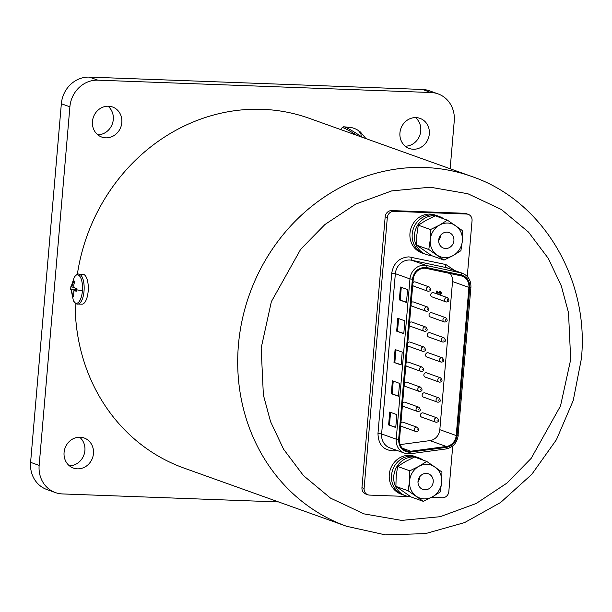 <?xml version="1.0" encoding="UTF-8"?>
<svg xmlns="http://www.w3.org/2000/svg" width="612" height="612" viewBox="0 0 612 612"><rect width="100%" height="100%" fill="white"/><g stroke="black" fill="none" stroke-linecap="round" stroke-linejoin="round"><path stroke-width="0.92" d="M413.268 149.236A15.973 14.589 -70.3 0 1 409.237 148.456A15.973 14.589 -70.3 0 1 400.271 130.662A15.973 14.589 -70.3 0 1 415.976 117.603A15.973 14.589 -70.3 0 1 420.008 118.376A15.973 14.589 -70.3 0 1 428.981 136.178A15.973 14.589 -70.3 0 1 413.268 149.236M105.792 137.838A15.973 14.589 -70.3 0 1 101.76 137.065A15.973 14.589 -70.3 0 1 92.787 119.264A15.973 14.589 -70.3 0 1 108.5 106.213A15.973 14.589 -70.3 0 1 112.531 106.985A15.973 14.589 -70.3 0 1 121.497 124.779A15.973 14.589 -70.3 0 1 105.792 137.838M77.41 468.838A15.973 14.589 -70.3 0 1 73.386 468.065A15.973 14.589 -70.3 0 1 64.413 450.271A15.973 14.589 -70.3 0 1 80.126 437.213A15.973 14.589 -70.3 0 1 84.15 437.985A15.973 14.589 -70.3 0 1 93.123 455.787A15.973 14.589 -70.3 0 1 77.41 468.838M415.464 117.596A15.973 14.589 -70.3 0 1 419.809 135.275A15.973 14.589 -70.3 0 1 405.228 146.184M107.987 106.197A15.973 14.589 -70.3 0 1 112.333 123.884A15.973 14.589 -70.3 0 1 97.752 134.785M79.606 437.205A15.973 14.589 -70.3 0 1 83.951 454.884A15.973 14.589 -70.3 0 1 69.378 465.793M30.6 462.335A27.861 25.444 109.7 0 0 46.833 489.516L55.386 492.576A27.861 25.444 -70.3 0 1 39.153 465.395L30.6 462.335L61.345 103.749L69.89 106.809L39.153 465.395M422.433 89.459L430.978 92.519A27.861 25.444 -70.3 0 1 438.008 93.865L429.456 90.806A27.861 25.444 109.7 0 0 422.433 89.459L89.329 77.112A27.861 25.444 109.7 0 0 61.345 103.749M55.386 492.576A27.861 25.444 -70.3 0 0 62.409 493.93L278.582 501.939M69.89 106.809A27.861 25.444 -70.3 0 1 97.882 80.172L89.329 77.112M430.978 92.519L97.882 80.172M438.008 93.865A27.861 25.444 -70.3 0 1 454.242 121.054L450.149 168.751M78.856 274.145L82.987 274.298A14.956 5.852 92.1 0 1 88.189 290.983A14.956 5.852 92.1 0 1 81.878 304.179L77.747 304.026A14.956 5.852 92.1 0 0 84.058 290.83A14.956 5.852 92.1 0 0 78.856 274.145C77.938 273.633 76.416 274.627 74.281 277.121L74.281 277.121A14.221 5.569 92.1 0 1 80.256 276.961A14.221 5.569 92.1 0 1 82.421 290.7A14.221 5.569 92.1 0 1 73.402 300.722L70.709 287.862A23.447 2.211 -175.6 0 0 70.74 288L70.885 286.645L74.289 287.472M71.619 286.959L73.876 280.985L74.932 281.298C72.882 286.156 73.547 288.543 76.928 288.482L76.714 291.19L73.8 290.799L73.723 296.858L72.675 296.537C71.925 291.58 71.26 289.193 70.678 289.361L70.74 288M73.876 280.985L74.733 281.841M73.792 287.372L71.65 286.967M70.678 289.361L76.852 289.285M73.524 295.871L72.675 296.537M362.113 137.233A14.221 1.392 -147.6 0 0 361.172 136.575A14.221 1.392 -147.6 0 0 343.684 126.76L352.022 127.709C356.276 128.941 358.747 130.387 359.428 132.047L361.463 133.47L360.277 131.886L359.856 132.322M471.844 176.516C542.714 200.56 589.455 279.141 581.4 358.632L573.245 400.485L556.415 439.745L531.79 474.346L500.647 502.467L464.584 522.594L425.485 533.61L385.445 534.888L346.637 526.297A185.757 169.639 -70.3 0 1 238.42 345.076A185.757 169.639 -70.3 0 1 471.844 176.516L309.297 118.33A185.757 169.639 109.7 0 0 77.341 274.383M75.154 302.971A185.757 169.639 109.7 0 0 184.09 468.111L346.637 526.297M399.498 439.531A11.513 10.519 109.7 0 0 406.207 450.769A11.513 10.519 109.7 0 0 409.107 451.327A11.513 10.519 109.7 0 0 410.805 451.243L446.339 446.469A11.513 10.519 109.7 0 0 456.215 435.545L468.914 287.411A11.513 10.519 109.7 0 0 462.205 276.173A11.513 10.519 109.7 0 0 460.974 275.821L426.472 268.454A11.513 10.519 109.7 0 0 413.238 279.256L399.498 439.531M430.328 316.932A2.226 2.035 -70.3 0 1 431.269 312.633A2.226 2.035 -70.3 0 1 431.827 312.74L445.727 317.712A2.226 2.035 -70.3 0 0 442.973 319.426A2.226 2.035 -70.3 0 0 444.22 321.912L430.328 316.932M426.893 357.026A2.226 2.035 -70.3 0 1 427.834 352.719A2.226 2.035 -70.3 0 1 428.392 352.826L442.285 357.798A2.226 2.035 -70.3 0 0 439.531 359.512A2.226 2.035 -70.3 0 0 440.785 361.998L426.893 357.026M423.45 397.112A2.226 2.035 -70.3 0 1 424.391 392.805A2.226 2.035 -70.3 0 1 424.957 392.912L438.85 397.884A2.226 2.035 -70.3 0 0 436.096 399.598A2.226 2.035 -70.3 0 0 437.351 402.084L423.45 397.112M428.232 291.243A2.226 2.035 -70.3 0 1 427.666 291.136L413.773 286.164A2.226 2.035 -70.3 0 1 412.725 285.238M412.932 282.759A2.226 2.035 -70.3 0 1 415.273 281.964L429.173 286.936A2.226 2.035 -70.3 0 0 426.419 288.65A2.226 2.035 -70.3 0 0 427.666 291.136L428.316 291.258C431.055 290.93 431.338 289.484 429.173 286.936M424.797 331.329A2.226 2.035 -70.3 0 1 424.231 331.222L410.338 326.25A2.226 2.035 -70.3 0 1 409.283 325.324M409.497 322.845A2.226 2.035 -70.3 0 1 411.838 322.05L425.73 327.022A2.226 2.035 -70.3 0 0 422.976 328.736A2.226 2.035 -70.3 0 0 424.231 331.222L424.881 331.344C427.62 331.015 427.903 329.57 425.73 327.022M421.354 371.415A2.226 2.035 -70.3 0 1 420.796 371.308L406.896 366.336A2.226 2.035 -70.3 0 1 405.848 365.418M406.062 362.931A2.226 2.035 -70.3 0 1 408.403 362.136L422.295 367.116A2.226 2.035 -70.3 0 0 419.541 368.829A2.226 2.035 -70.3 0 0 420.796 371.308L421.446 371.438C424.185 371.102 424.468 369.663 422.295 367.116M417.919 411.509A2.226 2.035 -70.3 0 1 417.361 411.402L403.461 406.422A2.226 2.035 -70.3 0 1 402.413 405.504M402.627 403.025A2.226 2.035 -70.3 0 1 404.968 402.229L418.86 407.202A2.226 2.035 -70.3 0 0 416.106 408.915A2.226 2.035 -70.3 0 0 417.361 411.402L418.011 411.524C420.742 411.188 421.025 409.749 418.86 407.202M416.198 431.552A2.226 2.035 -70.3 0 1 415.64 431.445L401.74 426.465A2.226 2.035 -70.3 0 1 400.692 425.547M400.906 423.068A2.226 2.035 -70.3 0 1 403.247 422.272L417.139 427.245A2.226 2.035 -70.3 0 0 414.385 428.958A2.226 2.035 -70.3 0 0 415.64 431.445L416.29 431.567C419.029 431.231 419.312 429.792 417.139 427.245M419.641 391.458A2.226 2.035 -70.3 0 1 419.075 391.351L405.182 386.379A2.226 2.035 -70.3 0 1 404.127 385.461M404.341 382.974A2.226 2.035 -70.3 0 1 406.682 382.179L420.582 387.159A2.226 2.035 -70.3 0 0 417.828 388.872A2.226 2.035 -70.3 0 0 419.075 391.351L419.725 391.481C422.464 391.144 422.747 389.706 420.582 387.159M423.076 351.372A2.226 2.035 -70.3 0 1 422.509 351.265L408.617 346.293A2.226 2.035 -70.3 0 1 407.569 345.375M407.783 342.888A2.226 2.035 -70.3 0 1 410.117 342.093L424.017 347.065A2.226 2.035 -70.3 0 0 421.263 348.779A2.226 2.035 -70.3 0 0 422.509 351.265L423.16 351.395C425.898 351.058 426.182 349.62 424.017 347.065M426.51 311.286A2.226 2.035 -70.3 0 1 425.952 311.179L412.052 306.207A2.226 2.035 -70.3 0 1 411.004 305.281M411.218 302.802A2.226 2.035 -70.3 0 1 413.559 302.007L427.451 306.979A2.226 2.035 -70.3 0 0 424.697 308.693A2.226 2.035 -70.3 0 0 425.952 311.179L426.602 311.301C429.333 310.973 429.624 309.527 427.451 306.979M421.737 417.154A2.226 2.035 -70.3 0 1 422.678 412.848A2.226 2.035 -70.3 0 1 423.236 412.955L437.136 417.935A2.226 2.035 -70.3 0 0 434.375 419.648A2.226 2.035 -70.3 0 0 435.629 422.127L421.737 417.154M425.172 377.068A2.226 2.035 -70.3 0 1 426.113 372.762A2.226 2.035 -70.3 0 1 426.671 372.869L440.571 377.841A2.226 2.035 -70.3 0 0 437.817 379.555A2.226 2.035 -70.3 0 0 439.064 382.041L425.172 377.068M428.607 336.983A2.226 2.035 -70.3 0 1 429.548 332.676A2.226 2.035 -70.3 0 1 430.114 332.783L444.006 337.755A2.226 2.035 -70.3 0 0 441.252 339.469A2.226 2.035 -70.3 0 0 442.507 341.955L428.607 336.983M432.041 296.889A2.226 2.035 -70.3 0 1 432.982 292.582A2.226 2.035 -70.3 0 1 433.548 292.697L447.441 297.669A2.226 2.035 -70.3 0 0 444.687 299.383A2.226 2.035 -70.3 0 0 445.941 301.861L432.041 296.889M397.242 450.524L394.763 450.853C383.923 450.868 378.323 445.077 377.979 433.472L391.718 273.204C393.577 263.015 399.299 257.575 408.885 256.864L445.865 264.537L454.793 270.565M467.27 276.471L472.051 220.703A6.503 5.936 109.7 0 0 468.264 214.361A6.503 5.936 109.7 0 0 466.619 214.047L393.853 211.347A6.503 5.936 109.7 0 0 387.32 217.566L364.102 488.437A6.503 5.936 109.7 0 0 367.888 494.779A6.503 5.936 109.7 0 0 369.526 495.093L409.13 496.562M431.422 497.388L442.3 497.786A6.503 5.936 109.7 0 0 448.826 491.574L452.735 445.964M468.264 214.361L466.122 213.596A6.503 5.936 109.7 0 0 464.485 213.282L391.718 210.582A6.503 5.936 109.7 0 0 385.185 216.801L361.96 487.672A6.503 5.936 109.7 0 0 365.754 494.014L367.888 494.779M393.99 362.419L401.112 364.974L402.214 352.099L395.092 349.551L393.99 362.419L401.135 364.706M396.668 331.161L403.79 333.708L404.899 320.841L397.769 318.286L396.668 331.161L403.813 333.441M391.305 393.684L398.435 396.232L399.537 383.357L392.407 380.809L391.305 393.684L398.458 395.964M399.345 299.895L406.475 302.45L407.577 289.575L400.447 287.028L399.345 299.895L406.498 302.183M388.628 424.942L395.75 427.497L396.859 414.622L389.729 412.067L388.628 424.942L395.773 427.23M395.918 349.842L394.839 362.449M398.603 318.584L397.525 331.191M393.241 381.108L392.162 393.715M401.281 287.326L400.202 299.926M390.563 412.366L389.484 424.973M468.914 287.411L452.528 281.543A11.513 10.519 109.7 0 0 450.248 273.533M452.528 281.543L439.821 429.678L456.215 435.545M446.339 446.469L429.953 440.609A11.513 10.519 109.7 0 0 439.821 429.678M429.953 440.609L400.149 444.603M439.806 291.098L441.573 293.056L440.036 294.839L439.99 293.653L440.655 292.964L439.898 292.138L439.018 292.865L439.041 294.357L436.111 293.546L436.325 291.037L437.32 291.121L437.175 292.85L437.985 293.049L439.806 291.098L440.411 291.22M440.518 292.911L439.753 292.085M439.99 293.653L440.655 292.964M440.036 294.839L440.135 293.706M437.963 292.704L440.342 291.197M437.175 292.85L438.123 293.094M436.325 291.037L437.32 291.121M436.257 293.599L436.471 291.09M443.929 218.92A20.058 18.322 109.7 0 0 439.668 216.656A20.058 18.322 109.7 0 0 414.454 234.863A20.058 18.322 109.7 0 0 426.143 254.431A20.058 18.322 109.7 0 0 431.322 255.411M439.668 216.656L437.419 215.852A20.058 18.322 109.7 0 0 412.213 234.059A20.058 18.322 109.7 0 0 423.902 253.628L421.653 252.825A20.058 18.322 109.7 0 1 409.971 233.256A20.058 18.322 109.7 0 1 435.178 215.049L437.419 215.852A20.058 18.322 109.7 0 0 412.213 234.059A20.058 18.322 109.7 0 0 423.902 253.628L426.143 254.431M453.905 240.623A8.27 7.551 -70.3 0 1 443.516 248.12A8.27 7.551 -70.3 0 1 438.705 240.057A8.27 7.551 -70.3 0 1 449.086 232.56A8.27 7.551 -70.3 0 1 453.905 240.623M438.674 240.547A8.27 7.551 109.7 0 0 440.51 235.827A8.27 7.551 109.7 0 0 440.533 235.345M430.504 229.554L430.244 239.743L428.79 249.512L443.991 260.085L431.797 255.717L416.588 245.144L416.849 234.947L418.302 225.185L426.159 220.274L435.216 215.799L447.418 220.167L439.561 225.071L430.504 229.554L418.302 225.185M443.991 260.085L453.048 255.609L460.905 250.698L462.358 240.937L462.618 230.739L447.418 220.167M428.79 249.512L416.588 245.144M436.991 255.013A17.465 15.943 -70.3 0 1 430.244 239.743A17.465 15.943 109.7 0 1 439.561 225.071A17.465 15.943 109.7 0 1 455.619 225.667A17.465 15.943 109.7 0 1 462.358 240.937A17.465 15.943 109.7 0 1 453.048 255.609A17.465 15.943 109.7 0 1 436.991 255.013M423.244 460.178A20.058 18.322 109.7 0 0 418.983 457.921A20.058 18.322 109.7 0 0 393.776 476.128A20.058 18.322 109.7 0 0 405.458 495.697A20.058 18.322 109.7 0 0 410.637 496.676M418.983 457.921L416.741 457.118A20.058 18.322 109.7 0 0 391.527 475.325A20.058 18.322 109.7 0 0 403.216 494.894L400.975 494.091A20.058 18.322 109.7 0 1 389.286 474.514A20.058 18.322 109.7 0 1 414.492 456.315L416.741 457.118A20.058 18.322 109.7 0 0 391.527 475.325A20.058 18.322 109.7 0 0 403.216 494.894L405.458 495.697M433.219 481.889A8.27 7.551 -70.3 0 1 422.831 489.386A8.27 7.551 -70.3 0 1 418.019 481.323A8.27 7.551 -70.3 0 1 428.408 473.818A8.27 7.551 -70.3 0 1 433.219 481.889M417.988 481.805A8.27 7.551 109.7 0 0 419.824 477.092A8.27 7.551 109.7 0 0 419.855 476.603M409.818 470.812L409.566 481.009L408.112 490.778L423.313 501.35L411.111 496.982L395.91 486.41L396.163 476.213L397.616 466.451L405.481 461.54L414.531 457.065L426.732 461.433L418.876 466.336L409.818 470.812L397.616 466.451M423.313 501.35L432.363 496.868L440.219 491.964L441.673 482.202L441.933 472.005L426.732 461.433M408.112 490.778L395.91 486.41M416.305 496.278A17.465 15.943 -70.3 0 1 409.566 481.009A17.465 15.943 109.7 0 1 418.876 466.336A17.465 15.943 109.7 0 1 434.933 466.933A17.465 15.943 109.7 0 1 441.673 482.202A17.465 15.943 109.7 0 1 432.363 496.868A17.465 15.943 109.7 0 1 416.305 496.278M82.421 290.7A23.447 2.211 -175.6 0 1 76.806 289.836M361.172 136.575A23.447 9.716 -55 0 0 360.476 132.735M356.873 135.359A14.956 1.461 -147.6 0 0 342.085 127.694L340.853 129.629M570.698 359.542L560.508 405.963L531.178 458.357L506.935 483.098L476.167 503.508L440.189 516.696L401.656 520.407L363.995 513.873L330.503 498.107L303.414 475.555L283.555 449.177L270.565 421.653L263.367 394.947L261.171 348.067L271.361 301.647L300.699 249.252L324.934 224.512L355.71 204.102L391.688 190.913L430.221 187.203L467.874 193.736L501.373 209.503L528.462 232.055L548.321 258.432L561.311 285.949L568.51 312.663L570.698 359.542M445.865 264.537A2.785 1.125 102.1 0 0 446.293 267.628L460.897 272.86A14.306 13.059 -70.3 0 1 462.435 273.296L447.823 268.064A14.306 13.059 109.7 0 0 446.293 267.628L411.792 260.261A2.785 1.125 102.1 0 1 411.363 257.17M391.718 273.204L395.352 273.679L409.964 278.911A14.306 13.059 -70.3 0 1 426.403 265.493A1.859 0.75 102.1 0 1 426.686 267.551L461.188 274.918A1.859 0.75 102.1 0 0 460.897 272.86L426.403 265.493L411.792 260.261A14.306 13.059 109.7 0 0 409.719 260.008A14.306 13.059 109.7 0 0 395.352 273.679L381.613 433.954L377.979 433.472M408.158 453.829A14.306 13.059 -70.3 0 1 404.555 453.132A14.306 13.059 -70.3 0 1 396.216 439.179L398.642 439.5L412.381 279.225L409.964 278.911L396.216 439.179L381.613 433.954A14.306 13.059 109.7 0 0 389.943 447.908L404.555 453.132L410.4 453.744A1.859 0.681 82.4 0 1 410.262 453.729A14.306 13.059 -70.3 0 1 408.342 453.836M445.804 448.956A1.859 0.681 -97.6 0 0 445.934 448.971A1.859 0.681 -97.6 0 0 446.4 447.387L409.03 452.245C402.191 451.205 398.733 446.959 398.642 439.5M445.72 319.701L445.651 320.436L445.72 319.701M442.277 359.787L442.216 360.522L442.277 359.787M438.842 399.873L438.781 400.608L438.842 399.873M429.165 288.925L429.104 289.66L429.165 288.925M425.73 329.011L425.661 329.746L425.73 329.011M422.288 369.097L422.226 369.832L422.288 369.097M418.853 409.183L418.792 409.925L418.853 409.183M417.132 429.234L417.07 429.968L417.132 429.234M420.574 389.14L420.505 389.875L420.574 389.14M424.009 349.054L423.948 349.789L424.009 349.054M427.444 308.968L427.383 309.703L427.444 308.968M437.129 419.916L437.06 420.651L437.129 419.916M440.563 379.83L440.502 380.565L440.563 379.83M443.998 339.744L443.937 340.479L443.998 339.744M447.433 299.651L447.372 300.393L447.433 299.651M444.786 322.019A2.226 2.035 -70.3 0 1 444.22 321.912L444.87 322.034C447.609 321.698 447.892 320.26 445.727 317.712M441.344 362.105A2.226 2.035 -70.3 0 1 440.785 361.998L441.436 362.12C444.174 361.791 444.457 360.346 442.285 357.798M437.909 402.191A2.226 2.035 -70.3 0 1 437.351 402.084L438.001 402.214C440.739 401.877 441.022 400.439 438.85 397.884M436.195 422.234A2.226 2.035 -70.3 0 1 435.629 422.127L436.279 422.257C439.018 421.92 439.301 420.482 437.136 417.935M439.63 382.148A2.226 2.035 -70.3 0 1 439.064 382.041L439.714 382.163C442.453 381.834 442.736 380.389 440.571 377.841M443.065 342.062A2.226 2.035 -70.3 0 1 442.507 341.955L443.157 342.077C445.888 341.748 446.171 340.303 444.006 337.755M446.5 301.976A2.226 2.035 -70.3 0 1 445.941 301.861L446.592 301.991C449.33 301.655 449.613 300.217 447.441 297.669M394.801 449.644A2.785 1.025 -97.6 0 0 394.763 450.853M393.853 211.347L391.718 210.582M385.185 216.801L387.32 217.566M466.619 214.047L464.485 213.282M364.102 488.437L361.96 487.672M410.859 452.153A1.859 0.681 82.4 0 1 410.4 453.744L445.934 448.971C452.957 447.471 457.049 442.973 458.204 435.484L457.072 435.576C456.024 442.109 452.467 446.049 446.4 447.387M458.067 435.384L470.903 287.342L469.771 287.441L457.072 435.576M470.766 287.25L470.903 287.342C471.125 280.526 468.302 275.844 462.435 273.296M461.188 274.918C466.987 276.7 469.848 280.87 469.771 287.441M412.381 279.225C414.133 270.94 418.906 267.046 426.686 267.551M402.344 448.214L410.805 451.243M77.747 304.026C76.798 304.47 75.353 303.368 73.402 300.722M74.281 277.121L70.709 287.862M73.8 290.799L76.768 290.363M342.085 127.694L343.684 126.76M365.984 138.626L360.353 131.94"/></g></svg>

